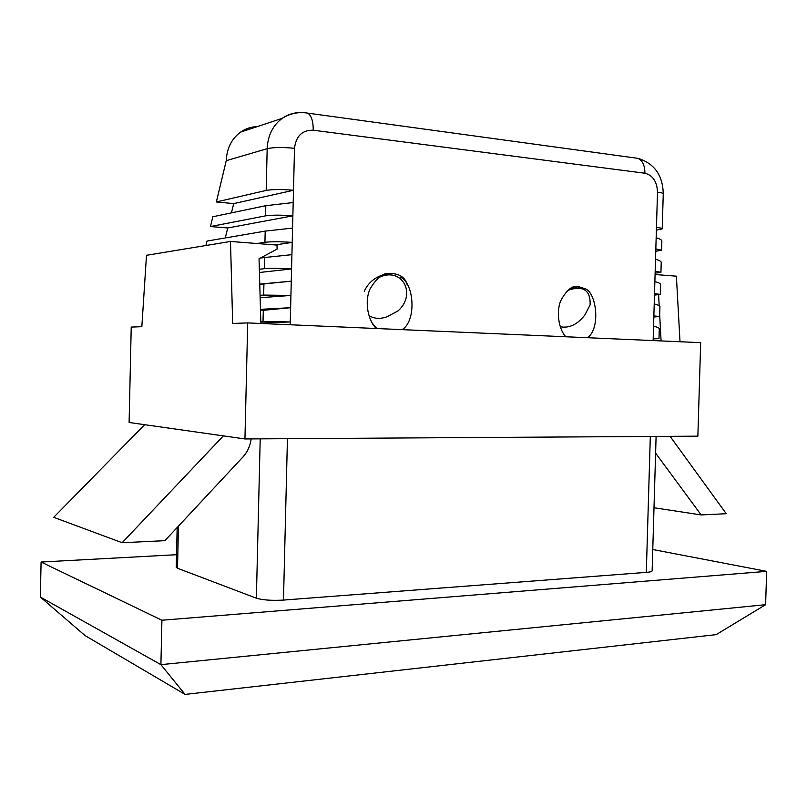 <?xml version="1.0" encoding="UTF-8"?>
<svg xmlns="http://www.w3.org/2000/svg" width="807" height="807" viewBox="0 0 807 807"><rect width="100%" height="100%" fill="white"/><g stroke="black" fill="none" stroke-linecap="round" stroke-linejoin="round"><path stroke-width="1.21" d="M656.384 230.177L662.224 228.845C662.144 228.3 660.227 227.836 656.464 227.433L656.162 237.752C659.743 238.801 661.639 239.881 661.871 240.98L661.599 250.15L655.829 248.929L655.526 259.239C659.107 260.257 661.014 261.266 661.236 262.275L660.943 272.302L655.173 271.263L654.87 281.572C658.451 282.541 660.358 283.499 660.59 284.417L660.287 294.434L654.517 293.597L654.215 303.896C657.796 304.824 659.702 305.712 659.934 306.549L659.642 316.556L653.862 315.91L653.559 326.199C657.14 327.087 659.047 327.914 659.279 328.661L658.986 338.668L653.206 338.204L653.135 340.564M655.758 251.259L661.599 250.15M655.113 273.19L660.943 272.302M654.467 295.1L660.287 294.434M653.831 316.99L659.642 316.556M653.186 338.869L658.986 338.668M178.468 526.114L177.5 568.249L256.374 598.199L260.207 438.847M260.853 322.982L290.278 321.953L290.207 324.767M290.278 321.953L263.021 321.448L263.294 310.302L290.631 307.689L290.278 321.953M260.812 321.539L263.021 321.448M260.5 310.443L263.294 310.302M260.469 309.353L290.631 307.689L290.923 295.453L263.657 295.08L263.929 283.923L291.277 281.179L290.923 295.453L260.147 297.702M260.076 295.352L263.657 295.08M259.763 284.306L263.929 283.923M259.763 284.114L291.277 281.179L291.569 268.933C279.817 268.237 270.728 268.156 264.293 268.691L264.565 257.524L291.922 254.649L291.569 268.933L259.43 272.494M259.34 269.266L264.293 268.691M260.338 258.079L264.565 257.524M275.126 244.935L292.225 242.393L291.922 254.649M292.225 242.393C280.473 241.586 271.374 241.555 264.928 242.282L265.2 231.105L292.568 228.099L292.225 242.393M256.949 243.522L264.928 242.282M205.946 245.499L207.006 241.081L265.2 231.105M225.274 237.944L227.725 227.978L292.87 215.832L292.568 228.099M292.87 215.832C281.118 214.924 272.009 214.924 265.564 215.852L265.806 205.684L293.193 202.547L292.87 215.832M227.725 227.978L210.476 226.545L265.564 215.852M210.476 226.545L212.816 216.76L265.806 205.684M231.438 212.866L233.717 203.596L293.496 190.281L293.193 202.547M656.464 227.433L657.503 192.157C657.039 181.625 652.843 175.321 644.924 173.233L313.237 130.209C302.201 130.008 295.967 136.05 294.515 148.327L293.496 190.281C281.734 189.262 272.635 189.312 266.179 190.422L267.178 148.68C267.803 135.526 272.816 125.408 282.208 118.347C287.928 114.352 294.252 112.445 301.172 112.607M233.717 203.596L216.357 201.962L266.179 190.422M216.357 201.962L226.242 160.684C226.828 148.327 231.609 138.804 240.577 132.116C245.59 128.636 251.128 126.81 257.191 126.618M390.82 273.623C384.041 271.969 377.081 277.144 369.949 289.138C363.987 302.605 368.617 321.852 376.455 328.52M402.179 329.639C416.826 320.591 414.112 282.944 400.423 277.215M587.486 337.709C601.074 328.358 596.434 291.246 584.46 288.543L578.226 286.535C572.556 285.063 566.716 289.824 560.704 300.809C555.67 313.146 559.453 330.709 565.969 336.771M656.101 436.416L652.137 570.831C652.026 571.558 650.089 572.072 646.316 572.375L283.489 600.075C271.757 600.721 262.719 600.095 256.374 598.199M652.772 549.517L766.65 571.356L161.914 620.23L41.086 562.035L176.541 554.712M177.5 568.249L176.249 567.25L177.167 527.516M185.075 694.403L160.906 664.645L765.611 604.695L716.162 634.635L185.075 694.403L85.048 635.573L40.35 597.049L160.906 664.645L161.914 620.23M765.611 604.695L766.65 571.356M40.35 597.049L41.086 562.035M144.635 424.684L244.945 438.947L697.863 436.163L700.678 342.642L247.709 322.911L232.668 323.456L230.499 241.464L146.501 255.284L141.84 326.694L131.228 327.077L129.11 422.475L144.635 424.684L53.716 517.317L122.139 542.728L164.89 540.67L242.746 457.196C247.436 452.051 250.241 445.948 251.159 438.907M244.945 438.947L247.709 322.911M680.008 341.734L676.387 276.176L655.072 274.521M658.603 294.837L659.188 305.692M659.682 314.962L661.084 340.917M260.873 323.486L259.047 258.775L277.114 249.081L276.993 245.076L230.499 241.464M655.607 453.13L701.162 514.927L726.26 513.716L670.072 436.335M701.162 514.927L654.003 507.754M223.368 435.881L122.139 542.728M577.691 286.505L581.464 288.402M578.861 286.596L579.618 288.028M575.794 286.596L575.966 287.948M571.174 288.008L570.973 289.017M567.603 290.429C583.138 285.133 590.643 289.965 590.119 304.935L584.843 314.982C577.459 324.545 569.258 328.469 560.229 326.734M571.638 287.786L580.475 288.17M579.355 286.667L580.394 288.149M576.783 286.515L577.086 287.887M572.647 287.363L572.516 288.553M377.747 278.143C400.988 265.271 417.562 293.254 398.174 310.796L387.209 316.727C380.379 319.168 374.408 318.846 369.283 315.749M364.27 291.377C372.905 271.051 402.814 267.399 407.081 284.437M226.242 160.684L267.178 148.68C273.644 147.257 282.763 147.136 294.515 148.327M287.433 438.685L283.489 600.075M646.316 572.375L650.311 436.456M653.206 338.204L653.559 326.199M653.862 315.91L654.215 303.896M654.517 293.597L654.87 281.572M655.173 271.263L655.526 259.239M655.829 248.929L656.162 237.752M304.996 112.768L307.749 113.141C311.411 115.542 313.237 121.221 313.237 130.209M634.534 157.879L637.974 158.354C642.554 160.603 644.874 165.556 644.924 173.233M240.577 132.116L282.208 118.347C290.106 113.384 298.62 111.648 307.749 113.141L637.974 158.354C654.406 163.448 662.84 175.28 663.253 193.872C663.183 193.196 661.266 192.631 657.503 192.157M662.224 228.845L663.253 193.872M376.879 328.54L372.178 323.032M579.93 287.383L580.929 288.26"/></g></svg>
